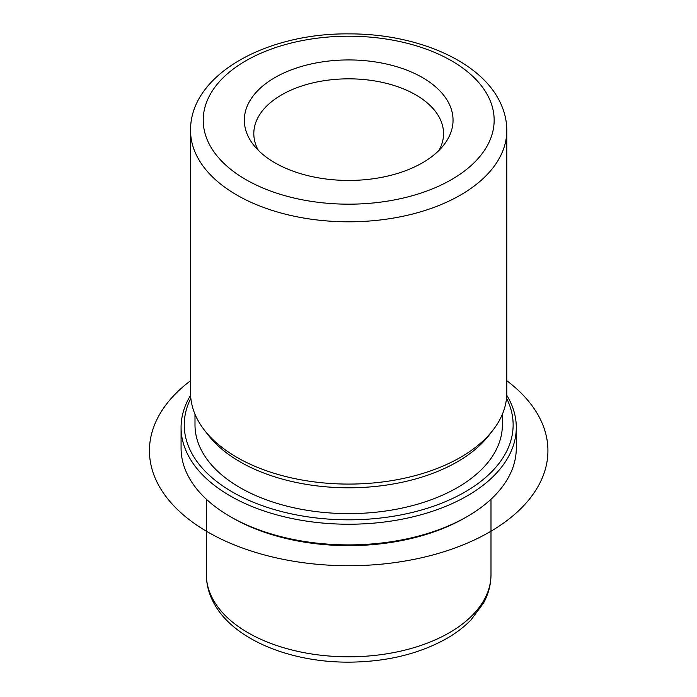 <?xml version="1.0" encoding="UTF-8"?>
<svg xmlns="http://www.w3.org/2000/svg" width="697" height="697" viewBox="0 0 697 697"><rect width="100%" height="100%" fill="white"/><g stroke="black" fill="none" stroke-linecap="round" stroke-linejoin="round"><path stroke-width="1.05" d="M502.38 414.245L502.38 424.882A153.697 88.737 180 0 1 370.543 512.713A153.697 88.737 180 0 1 201.206 449.861A153.697 88.737 180 0 1 194.994 424.882L194.994 414.245M493.032 430.066L488.989 435.285A153.697 88.737 180 0 1 348.683 487.795A153.697 88.737 180 0 1 208.386 435.285L204.343 430.066A158.123 91.29 0 0 0 348.683 484.084A158.123 91.29 0 0 0 493.032 430.066A158.123 91.29 0 0 0 506.806 392.794L506.806 130.513A158.123 91.29 180 0 1 371.17 220.879A158.123 91.29 180 0 1 196.963 156.215A158.123 91.29 180 0 1 190.56 130.513L190.56 392.794A158.123 91.29 0 0 0 196.963 418.496A158.123 91.29 0 0 0 204.343 430.066M439.005 150.378A94.87 54.775 0 0 0 443.553 133.606A94.87 54.775 0 0 0 439.72 118.185A94.87 54.775 0 0 0 335.196 79.388A94.87 54.775 0 0 0 253.813 133.606A94.87 54.775 0 0 0 257.646 149.027A94.87 54.775 0 0 0 258.369 150.378M248.55 137.152A104.358 60.256 0 0 0 253.42 144.784A104.358 60.256 0 0 0 348.683 180.445A104.358 60.256 0 0 0 443.954 144.784A104.358 60.256 0 0 0 448.824 103.226A104.358 60.256 0 0 0 319.304 62.373A104.358 60.256 0 0 0 248.55 137.152M506.527 398.24A164.448 94.94 180 0 1 394.903 515.998A164.448 94.94 180 0 1 190.891 451.612A164.448 94.94 180 0 1 190.847 398.24M506.745 395.269A167.611 96.77 180 0 1 509.516 400.217A167.611 96.77 180 0 1 516.294 427.461A167.611 96.77 180 0 1 372.52 523.247A167.611 96.77 180 0 1 187.859 454.705A167.611 96.77 180 0 1 181.072 427.461A167.611 96.77 180 0 1 190.621 395.269M516.294 427.461L516.294 448.119A167.611 96.77 180 0 1 467.208 516.547L464.969 517.836A164.448 94.94 180 0 1 232.406 517.836L230.167 516.547A167.611 96.77 180 0 1 187.859 475.363A167.611 96.77 180 0 1 181.072 448.119L181.072 427.461M467.208 516.547A167.611 96.77 180 0 1 230.167 516.547M506.806 380.719A199.229 115.022 180 0 1 480.015 537.204A199.229 115.022 180 0 1 207.802 532.038A199.229 115.022 180 0 1 190.56 380.719M488.275 96.543A145.473 83.989 180 0 1 389.64 200.78A145.473 83.989 180 0 1 209.1 143.835A145.473 83.989 180 0 1 307.725 39.598A145.473 83.989 180 0 1 488.275 96.543M490.993 499.244L490.993 574.642A142.31 82.159 180 0 1 368.922 655.973A142.31 82.159 180 0 1 212.132 597.773A142.31 82.159 180 0 1 206.373 574.642L206.373 499.244M506.806 130.513C506.763 120.354 504.34 110.562 499.549 101.143C479.205 60.064 415.351 33.552 348.605 33.883C266.332 33.038 189.88 74.657 190.56 130.513M490.993 574.642C490.941 584.539 488.449 594.018 483.526 603.071L470.972 619.947C464.69 626.411 457.258 632.214 448.676 637.363C420.814 653.533 387.663 661.802 349.223 662.15C289.15 662.533 231.543 638.792 212.994 601.45C208.621 592.868 206.417 583.929 206.373 574.642"/></g></svg>
